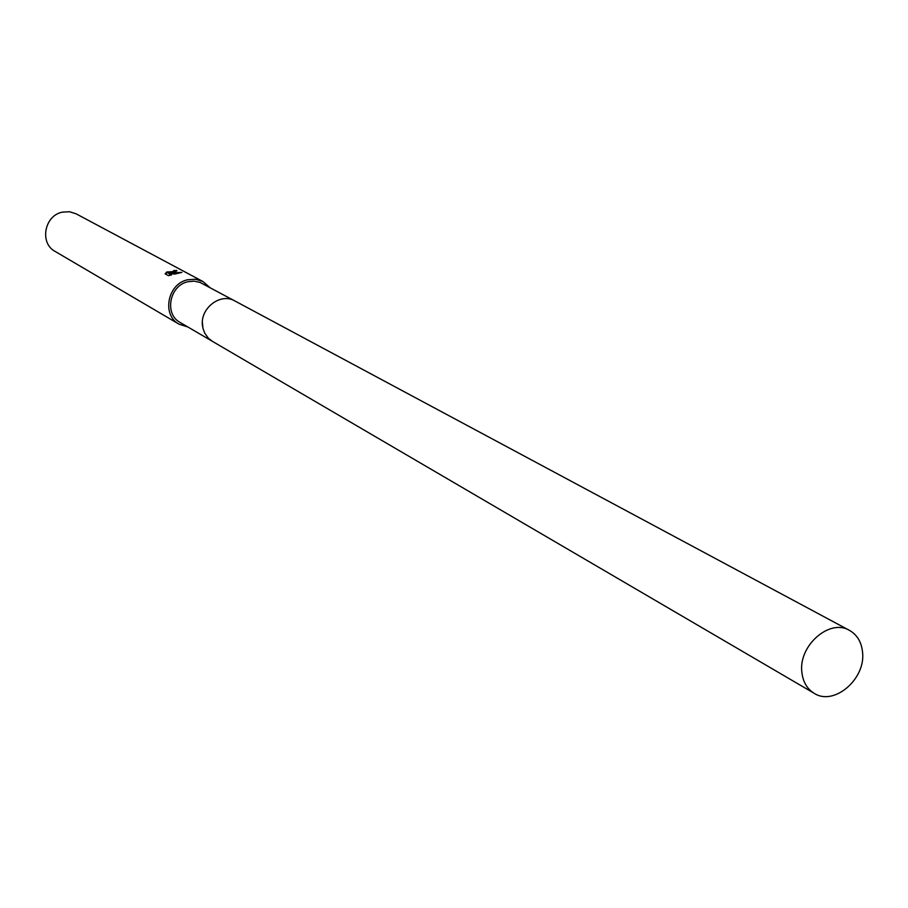 <?xml version="1.0" encoding="UTF-8"?>
<svg xmlns="http://www.w3.org/2000/svg" width="908" height="908" viewBox="0 0 908 908"><rect width="100%" height="100%" fill="white"/><g stroke="black" fill="none" stroke-linecap="round" stroke-linejoin="round"><path stroke-width="1.36" d="M202.393 322.51L202.938 328.174L204.686 333.077L208.375 338.241L212.336 341.306L814.204 693.326C834.043 706.39 866.062 678.844 862.532 652.001C861.442 641.956 857.084 634.749 849.468 630.379C829.628 618.2 798.177 645.815 801.889 672.397C803.001 681.976 807.11 688.956 814.204 693.326M234.423 300.718L200.191 282.49L194.176 281.139L187.922 281.73C169.501 285.441 164.064 314.168 180.136 322.465L211.848 341.011M173.451 272.139L170.5 272.968L181.906 272.389L174.801 274.057L168.831 273.478L171.51 274.931L168.423 275.646L165.143 273.853L166.754 271.991L172.565 271.662L174.075 270.436L176.867 270.811L173.451 272.139M209.93 287.586L202.961 281.537L76.181 213.857L69.473 211.734L62.346 212.143C44.344 215.525 39.316 243.196 55.127 251.425L179.069 324.201L187.854 326.982M202.961 281.537L195.538 279.233L187.593 279.777C167.515 283.818 161.567 315.133 179.069 324.201M174.393 271.344L173.678 272.071M166.879 272.775L170.511 273.036M166.868 272.786L165.585 274.103M176.572 271.072L174.37 271.186M176.629 271.038L176.504 270.278M170.602 273.614L170.5 272.968M179.568 272.945L171.033 273.649M170.613 275.169L168.831 273.478M849.468 630.379L234.934 300.979C220.201 292.115 198.954 309.117 202.688 326.88M174.302 270.788L174.438 271.56"/></g></svg>
